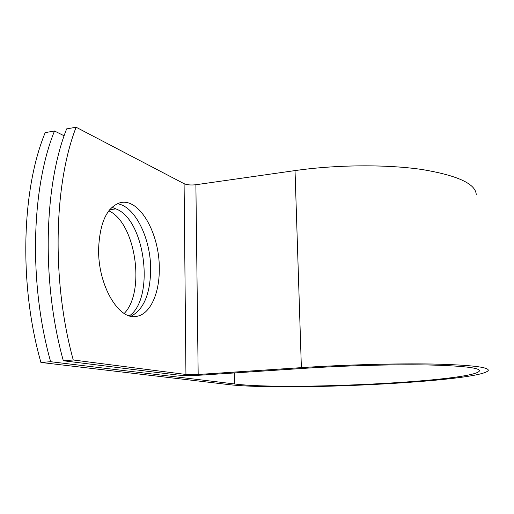 <?xml version="1.0" encoding="UTF-8"?>
<svg xmlns="http://www.w3.org/2000/svg" width="514" height="514" viewBox="0 0 514 514"><rect width="100%" height="100%" fill="white"/><g stroke="black" fill="none" stroke-linecap="round" stroke-linejoin="round"><path stroke-width="0.77" d="M98.617 248.782C97.776 285.251 118.83 320.569 136.454 316.367C150.133 314.529 159.578 293.391 159.289 268.796C159.745 233.928 139.525 197.376 120.038 202.754C106.944 207.174 99.806 222.517 98.617 248.782M131.051 316.219C143.682 309.55 150.223 294.059 150.673 269.747C150.975 238.92 135.169 205.979 117.192 203.743M111.975 207.283L115.836 208.877C145.211 219.401 155.08 298.229 129.451 315.827M64.141 135.799L54.51 130.999C31.29 187.867 28.617 283.696 50.642 361.708L234.512 383.958C286.099 390.762 475.084 381.427 479.453 370.864C479.69 367.767 462.471 365.801 427.783 364.959C393.57 364.33 345.305 365.621 304.879 368.294L202.484 375.053C192.146 375.638 183.819 375.631 177.516 375.034L63.331 360.744C41.473 282.282 43.915 185.933 66.647 128.885L76.123 127.234C53.777 184.43 51.535 281.177 73.251 359.993L185.939 374.468L198.173 374.481L301.377 367.639C344.618 364.76 396.422 363.366 433.051 364.047C470.149 364.953 488.563 367.054 488.3 370.35C483.141 381.684 283.086 391.565 227.137 384.408L40.914 362.447L50.642 361.708M76.123 127.234L184.096 183.697C187.051 184.931 190.983 185.278 195.885 184.738L295.03 170.59C336.497 164.653 386.271 164.281 421.776 169.472C457.781 175.467 475.945 183.909 476.247 194.8M108.807 210.817C135.683 222.87 145.745 291.65 124.221 313.45M54.51 130.999L45.2 132.625C21.614 189.345 18.755 284.775 40.914 362.447M63.331 360.744L73.251 359.993M234.3 372.952L234.512 383.958M184.096 183.697L185.939 374.468M195.885 184.738L198.173 374.481M295.03 170.59L301.377 367.639M115.836 208.877L109.675 209.725M134.745 316.521L136.454 316.367M479.427 370.446L479.453 370.864"/></g></svg>
